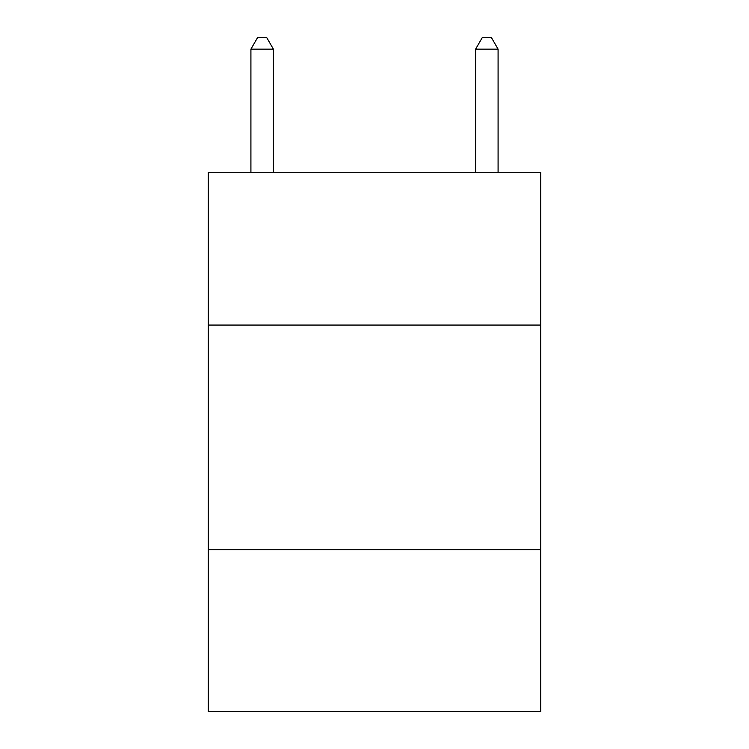 <?xml version="1.0" encoding="UTF-8"?>
<svg xmlns="http://www.w3.org/2000/svg" width="749" height="749" viewBox="0 0 749 749"><rect width="100%" height="100%" fill="white"/><g stroke="black" fill="none" stroke-linecap="round" stroke-linejoin="round"><path stroke-width="1.12" d="M540.778 325.066L540.778 172.27L208.222 172.27L208.222 325.066L540.778 325.066L540.778 711.55L208.222 711.55L208.222 325.066M540.778 549.766L208.222 549.766M273.385 172.27L273.385 49.134L250.915 49.134L250.915 172.27M250.915 49.134L257.656 37.45L266.644 37.45L273.385 49.134M498.085 172.27L498.085 49.134L475.615 49.134L475.615 172.27M475.615 49.134L482.356 37.45L491.344 37.45L498.085 49.134"/></g></svg>
